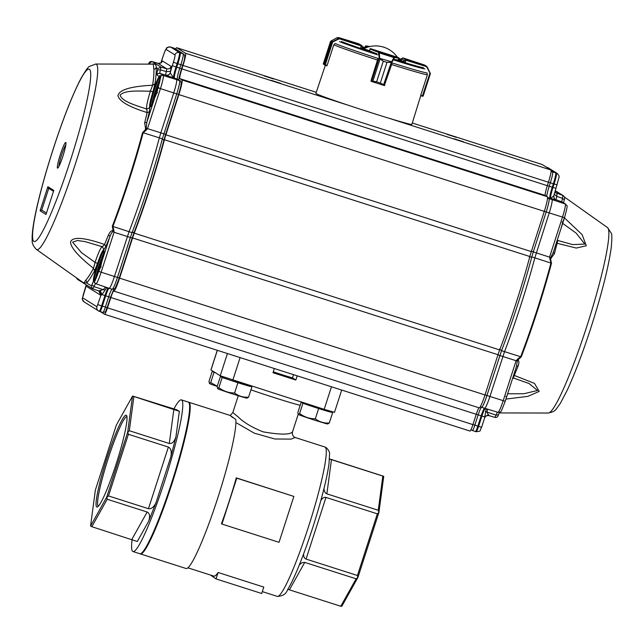 <?xml version="1.0" encoding="UTF-8"?>
<svg xmlns="http://www.w3.org/2000/svg" width="644" height="644" viewBox="0 0 644 644"><rect width="100%" height="100%" fill="white"/><g stroke="black" fill="none" stroke-linecap="round" stroke-linejoin="round"><path stroke-width="0.97" d="M280.712 83.374L271.245 80.331L280.712 83.374M456.483 137.413L447.017 134.371L456.483 137.413M273.772 79.019L264.306 75.984L273.772 79.019M463.422 141.769L453.956 138.726L463.422 141.769M175.635 49.025A12.059 1.32 107.7 0 1 176.738 47.72A12.059 1.32 107.7 0 1 176.77 47.736L185.561 53.251A12.059 1.32 107.7 0 1 183.009 65.447L181.898 68.892A9.652 1.055 -72.3 0 0 179.861 78.649L181.938 79.953A14.474 1.586 107.7 0 1 178.879 94.596L165.894 134.813A12.059 1.32 -72.3 0 0 164.429 139.74A115.791 12.703 107.7 0 1 134.258 233.144A12.059 1.32 -72.3 0 0 132.583 237.942L119.591 278.16A14.474 1.586 107.7 0 1 113.795 291.072A14.474 1.586 107.7 0 1 113.755 291.056A7.237 0.797 -72.3 0 0 113.738 291.048A7.237 0.797 -72.3 0 0 110.84 297.504L107.5 307.832A7.237 0.797 107.7 0 1 104.61 314.288A7.237 0.797 107.7 0 1 104.586 314.28L100.448 311.68M542.119 164.502A12.059 1.32 107.7 0 1 542.159 164.51A12.059 1.32 107.7 0 1 542.192 164.526L550.982 170.032A12.059 1.32 107.7 0 1 548.43 182.236L547.32 185.673A9.652 1.055 -72.3 0 0 545.283 195.438L547.36 196.742A14.474 1.586 107.7 0 1 544.301 211.377L531.316 251.595A12.059 1.32 -72.3 0 0 529.851 256.529A115.791 12.703 107.7 0 1 499.688 349.925A12.059 1.32 -72.3 0 0 498.005 354.723L485.013 394.941A14.474 1.586 107.7 0 1 479.216 407.861A14.474 1.586 107.7 0 1 479.176 407.845M479.12 407.829A7.237 0.797 -72.3 0 0 476.262 414.293L472.929 424.613A7.237 0.797 107.7 0 1 470.031 431.078A7.237 0.797 107.7 0 1 470.007 431.061L104.626 314.296M377.787 59.135L371.024 80.733L376.603 81.844L383.269 61.196L379.268 58.459L378.414 52.341L369.962 48.992A0.483 0.483 -57.9 0 1 370.574 48.678L398.547 57.622A0.483 0.483 -57.9 0 1 398.66 57.67L398.274 60.069L394.41 59.417A44.227 1.232 -162.1 0 0 423.438 67.692M420.709 95.859L411.854 124.381A50.417 1.409 -162.1 0 1 366.09 111.074A50.417 1.409 -162.1 0 1 316.14 93.63A50.417 1.409 -162.1 0 1 315.898 93.388L325.309 65.358M427.222 73.706L427.302 74.986L420.717 95.376L423.189 95.948A0.483 0.483 17.6 0 1 422.899 96.254L420.677 95.851A50.079 1.401 -162.1 0 1 420.669 95.859L420.814 95.401M379.268 58.459L379.743 58.258L383.285 61.196L376.619 81.852L372.047 81.619L383.896 85.402L380.306 83.028L384.492 85.097A0.483 0.475 -80.5 0 1 383.985 85.427A0.483 0.475 -80.5 0 0 383.985 85.427L384.347 85.491A0.483 0.475 -80.5 0 1 384.283 85.475A50.079 1.401 -162.1 0 0 384.669 85.604L384.814 85.153M371.411 81.369A50.079 1.401 -162.1 0 1 370.968 81.225L371.113 80.766M326.733 65.825A50.079 1.401 -162.1 0 0 326.846 65.873L326.999 65.422M430.071 73.368L427.004 67.37L425.926 66.445L405.68 60.174L404.207 60.423L405.784 59.683L402.951 57.904L401.51 58.733L401.132 59.876L401.55 60.142A24.126 0.676 17.9 0 0 398.596 59.055M398.314 59.924A24.126 0.676 17.9 0 0 403.418 61.309L405.422 62.114L405.986 59.747L426.425 66.155L424.34 64.939L402.951 57.904L401.558 58.572M341.497 41.506A44.227 1.232 -162.1 0 0 377.062 53.879L369.366 50.82L370.034 49.097M362.073 48.123A24.126 0.676 17.9 0 0 369.406 50.715M338.631 37.553L358.869 43.816L338.76 37.585L336.973 37.771L338.446 38.696L340.322 38.568L361.976 45.716L358.869 43.816L361.703 45.595L362.411 47.068L361.268 45.974L360.672 47.809L362.041 48.22L362.435 46.996L362.041 48.22M364.915 48.179A24.126 0.676 17.9 0 0 362.298 47.439M368.923 46.779L366.106 45.877L366.541 47.318L365.502 46.191L365.092 48.099M401.341 60.786L401.55 60.142M390.852 62.307L386.996 62.379L380.322 83.036L386.98 62.379L391.431 61.993L383.494 85.024L383.904 85.41A0.483 0.467 -77.8 0 0 384.492 85.097L391.93 63.651M371.024 81.039A0.483 0.443 111.6 0 0 371.274 81.313L371.991 81.603A0.483 0.443 111.6 0 0 372.007 81.603A0.483 0.443 111.6 0 1 371.749 81.023L379.123 58.177L391.584 61.808L391.697 62.428M380.113 58.878L372.763 81.595L372.047 81.619A0.483 0.427 110.9 0 0 372.047 81.619A0.483 0.427 110.9 0 1 371.789 81.031M378.414 52.341A0.483 0.443 -68.4 0 1 378.986 52.019L379.324 52.913L393.887 57.574L394.337 56.922A0.483 0.475 99.5 0 1 394.643 57.525L391.898 62.259L384.516 85.097M378.769 53.09L379.324 52.913L379.686 58M391.584 61.808L393.887 57.574L394.2 58.024M403.836 61.566L404.207 60.423L401.526 58.652L401.132 59.876M425.926 66.445L425.893 65.913L427.254 67.073L430.345 73.561A0.483 0.475 18.2 0 1 430.337 73.819L423.189 95.948L422.528 95.932M424.984 65.253L425.893 65.913M430.2 73.054L426.425 66.163M420.677 95.851L422.44 95.908L430.071 72.78M331.016 41.015L323.336 63.7L330.485 41.57A0.483 0.475 17.7 0 1 330.63 41.353L330.654 42.89L332.24 42.102L330.654 42.89L323.98 63.539L324.431 64.392L327.112 65.455L333.697 45.064L334.542 44.09M336.949 37.779L331.04 40.999L332.529 41.602L332.24 42.102M330.275 42.649L323.61 63.305L323.393 64.118L323.964 64.561M332.529 41.602L338.446 38.696L338.575 39.107L332.658 42.013L325.284 64.859L325.22 65.326L326.846 65.865L324.479 64.794L323.98 63.539L330.654 42.89M325.22 65.326L324.479 64.794A0.483 0.467 -44.5 0 1 324.431 64.392L331.579 42.254A0.483 0.467 72.4 0 1 331.716 42.037M325.188 64.827L325.164 65.31L324.479 64.794M331.33 40.846L330.63 41.353M361.976 45.716L362.435 46.996M324.89 65.181L323.336 63.7A0.483 0.483 18.6 0 0 323.393 64.118M331.314 40.846L337.488 37.561M338.76 37.585L340.322 38.568L338.575 39.107M551.039 258.711L550.765 257.511L553.333 252.263L554.371 253.784L550.523 258.799L551.481 263.283A114.423 12.55 107.7 0 1 537.635 310.118A114.423 12.55 107.7 0 1 521.246 356.897L517.865 359.916L518.235 360.262C519.136 361.099 519.096 363.007 518.13 366.001A114.294 12.534 107.7 0 1 514.274 375.428L534.496 383.397L539.181 391.391L527.959 396.358L505.806 399.095M564.45 217.873L582.087 234.593L586.306 245.767L576.291 248.053L556.303 243.102M546.764 196.364A10.908 1.199 107.7 0 1 549.219 186.245L550.33 182.799L553.341 183.765L552.23 187.211A10.851 1.191 -72.3 0 0 549.936 198.191L552.021 199.495A13.266 1.457 107.7 0 1 549.211 212.914L534.834 257.85A114.825 12.598 107.7 0 1 504.526 351.68L489.923 396.479A13.266 1.457 107.7 0 1 484.618 408.32A13.266 1.457 107.7 0 1 484.61 408.32A13.266 1.457 107.7 0 1 484.578 408.304M513.558 375.444L514.274 375.428L513.381 378.084L515.023 378.567L512.737 377.996M507.553 393.79L523.894 393.734L537.507 390.489L529.094 383.526L514.999 378.559M516.464 366.444A2.415 1.296 -158.3 0 1 518.13 366.001M518.235 360.262L517.309 361.091L516.246 360.769L517.309 361.091L516.399 366.573M516.359 366.734L508.229 391.938L516.359 366.734M517.865 359.916L516.11 360.721L517.51 359.159L517.865 359.916M517.51 359.159L520.658 356.752L501.523 350.706L486.912 395.513L505.21 401.293L508.39 391.407M551.481 263.283A2.174 0.869 -165.1 0 0 550.926 263.058L549.565 257.133L550.523 258.799L549.783 259.218M549.702 257.181L533.296 251.901L531.823 256.9A114.769 12.59 107.7 0 1 501.523 350.706L499.599 349.056M553.333 252.263L561.479 227.082L553.276 252.4M557.245 240.196L557.825 240.486L554.371 253.784M557.543 239.254A19.336 2.125 107.7 0 0 557.825 240.486L572.677 244.615L584.824 244.068L576.179 233.152L562.518 223.251M497.587 354.788L516.246 360.769M561.479 227.082L564.74 216.939L562.727 222.252L561.302 227.582M484.586 418.004L486.083 409.286L487.75 409.182L486.864 412.305L489.054 415.638C486.671 415.364 485.182 416.153 484.586 418.004L484.618 417.964C485.479 415.992 486.953 415.219 489.054 415.638L494.89 417.384L496.105 415.114L498.44 414.808L499.511 412.313M504.944 402.057L505.21 401.276L504.944 402.057M554.057 197.982A3.614 3.526 -11.1 0 0 556.142 199.833L550.676 198.441L553.88 195.712C554.017 198.272 554.412 199.487 555.08 199.35L554.395 198.602M555.756 192.709L557.149 193.578L556.738 196.388L562.51 198.32A6.279 0.692 -72.3 0 0 561.987 201.942A2.415 2.399 -57.9 0 1 562.494 202.176L565.73 204.212A2.415 2.399 122.1 0 0 565.231 203.971L548.994 198.585A13.21 1.449 107.7 0 1 546.201 211.948L564.498 217.728M485.254 408.513A8.461 0.926 -72.3 0 0 481.913 416.064L484.521 416.853L488.249 414.776M497.554 412.208A6.279 0.692 -72.3 0 0 496.105 415.114L485.367 411.54M549.614 256.964L562.478 217.141A13.025 1.425 -72.3 0 0 565.231 203.971L561.987 201.942L555.088 199.342M553.856 197.322L553.776 196.742M486.083 409.286L485.326 408.521M472.446 430.522L475.401 431.52A6.029 0.66 -72.3 0 0 475.417 431.528L476.149 431.746A6.013 0.66 107.7 0 0 478.581 426.384L481.913 416.064L481.173 415.823L477.832 426.151L481.599 427.246M484.618 417.964L481.615 427.262C479.023 431.657 482.098 430.804 476.174 431.754A6.013 0.66 107.7 0 1 476.149 431.746L475.425 431.528A6.029 0.66 -72.3 0 0 475.425 431.528L472.43 430.514A2.174 2.157 -57.9 0 1 471.963 430.297L472.43 430.514A5.973 0.652 -72.3 0 0 472.43 430.514A5.973 0.652 -72.3 0 0 474.821 425.185L478.162 414.857L481.173 415.823A8.444 0.926 107.7 0 1 484.513 408.288M547.529 167.504A10.843 1.191 107.7 0 1 547.561 167.512A10.843 1.191 107.7 0 1 547.585 167.529L556.376 173.043A10.843 1.191 107.7 0 1 554.082 184.007L553.341 183.765A10.851 1.191 -72.3 0 0 555.635 172.785L546.845 167.279A10.851 1.191 -72.3 0 0 546.82 167.263A10.851 1.191 -72.3 0 0 546.812 167.263A10.851 1.191 -72.3 0 0 546.78 167.255M475.425 431.528A6.029 0.66 -72.3 0 0 477.832 426.151L472.946 424.549M58.894 166.45A12.059 1.32 107.7 0 1 61.623 154.963A12.059 1.32 107.7 0 1 65.857 144.667M60.343 154.512A13.452 1.473 107.7 0 1 65.913 142.759A13.452 1.473 107.7 0 1 63.04 155.768A13.452 1.473 107.7 0 1 57.831 168.036A13.452 1.473 107.7 0 1 60.343 154.512M112.491 230.592L112.764 231.8C112.016 232.106 111.034 233.772 109.826 236.815A2.415 1.296 21.7 0 0 108.401 235.052C109.77 232.194 111.138 230.705 112.491 230.592L113.062 230.544L112.33 226.205A2.174 0.982 20.9 0 0 112.909 226.438L129.058 231.687L114.447 276.477L101.14 272.219A13.025 1.425 107.7 0 1 95.924 283.843A13.025 1.425 107.7 0 1 95.892 283.827A2.415 2.399 -57.9 0 1 94.306 281.146L94.475 280.832A16.406 1.803 -72.3 0 0 98.411 272.13A10.61 1.167 107.7 0 1 94.475 280.832L94.072 281.822L93.509 281.299A16.398 1.795 107.7 0 1 96.825 265.682A16.406 1.803 107.7 0 1 103.298 250.347A16.406 1.803 107.7 0 1 101.857 261.488L100.689 266.986L98.435 272.066M36.442 249.445A97.381 10.682 -72.3 0 0 76.604 160.106A97.381 10.682 -72.3 0 0 95.698 64.038L89.524 66.396C88.421 66.509 85.555 70.55 80.927 78.528C72.37 94.982 62.983 118.923 52.76 150.35C40.186 189.594 31.21 226.736 32.2 240.252C31.87 243.191 33.279 246.258 36.442 249.445L83.889 283.102L85.668 280.261A114.294 12.534 -72.3 0 0 93.485 268.307C78.351 256.296 70.695 247.521 70.526 241.999C72.498 236.477 83.833 237.306 104.545 244.478L105.89 246.427L103.861 249.735L102.356 246.724L85.072 241.629L77.562 240.494L72.587 242.176L81.563 252.722L95.087 262.382L97.494 263.444L94.604 270.738L93.485 268.307L95.087 262.382A19.336 2.125 -72.3 0 1 102.259 246.692M112.33 226.205A114.423 12.55 -72.3 0 0 142.566 132.592L145.721 129.428L144.65 122.835A114.294 12.534 -72.3 0 0 147.154 112.563C129.146 106.976 119.414 101.374 117.965 95.755C119.003 89.846 130.547 86.336 152.62 85.225L154.93 83.97L152.926 91.818L150.39 91.158C139.668 91.263 124.815 89.741 120.066 95.199C122.376 101.921 136.81 105.568 146.8 109.126L149.786 107.548L149.352 111.855L147.154 112.563L146.8 109.126A19.336 2.125 -72.3 0 1 150.39 91.158L152.62 85.225A114.294 12.534 -72.3 0 0 153.852 69.141L153.288 64.126L95.698 64.038M158.013 87.817L158.553 88.188L158.013 87.817L157.015 92.591L154.769 97.663A16.406 1.803 107.7 0 1 150.318 101.784A16.406 1.803 107.7 0 1 159.205 76.435C160.259 75.155 160.63 75.251 160.332 76.741L160.267 77.135A10.61 1.167 107.7 0 1 158.207 87.012L158.013 87.817L173.743 92.913L160.839 132.849L165.645 134.338L163.906 140.231L162.36 138.822A114.769 12.59 -72.3 0 1 132.06 232.629L134.177 232.267A112.595 12.349 -72.3 0 0 163.906 140.231L163.946 140.134C155.413 171.763 145.48 202.514 134.145 232.387L132.173 238.014L130.354 237.483L132.06 232.629L129.058 231.687A114.825 12.598 -72.3 0 0 159.358 137.848L143.169 132.745L146.14 130.217L145.721 129.428L147.371 128.591L146.228 128.22L147.508 128.639L146.14 130.217M160.267 76.886L159.704 77.32A15.681 1.723 107.7 0 0 153.578 92.631A15.681 1.723 107.7 0 0 150.744 106.437M160.05 79.003A15.681 1.723 -72.3 0 0 151.887 104.529M94.998 281.009L94.418 280.832A15.681 1.723 107.7 0 1 97.711 265.553A15.681 1.723 107.7 0 1 103.901 251.168M103.724 253.39A15.681 1.723 -72.3 0 0 95.562 278.916M154.182 99.2A8.203 0.902 107.7 0 1 156.033 91.545A8.203 0.902 107.7 0 1 158.827 84.67M97.856 273.587A8.203 0.902 107.7 0 1 99.707 265.932A8.203 0.902 107.7 0 1 102.501 259.057M40.105 210.797L47.881 186.704L53.782 190.407L45.998 214.5L40.105 210.797L41.731 210.089L48.759 188.33M47.881 186.704L48.493 188.161L53.492 191.3M150.841 64.207C154.689 63.321 156.468 64.44 156.186 67.564A2.415 2.31 -3.9 0 1 153.852 69.141M149.352 111.855L146.8 122.336L144.65 122.835M145.286 129.042L146.228 128.22L146.8 122.336L154.793 97.598M113.062 230.544L113.851 230.158L114.052 232.226L113.062 230.544M142.566 132.592A2.174 0.869 14.9 0 1 143.169 132.745A114.527 12.566 -72.3 0 1 112.909 226.438L113.851 230.158M113.908 232.186L130.354 237.483L117.45 277.435L114.447 276.477A13.266 1.457 -72.3 0 1 109.142 288.319A13.266 1.457 -72.3 0 1 109.134 288.319A13.266 1.457 -72.3 0 0 109.134 288.319L95.642 283.674M108.401 235.052A114.294 12.534 -72.3 0 1 104.545 244.478L102.396 246.741L100.915 246.233M94.604 270.738C91.432 276.678 88.775 280.744 86.626 282.933L83.454 282.797M183.604 54.015L174.814 48.509A2.174 2.157 122.1 0 0 174.363 48.292L183.154 53.806A2.174 2.157 122.1 0 1 183.604 54.015C185.327 55.183 185.021 58.926 182.687 65.253L181.576 68.691L182.687 65.253L177.873 63.772L176.754 67.209A10.851 1.191 -72.3 0 0 174.46 78.19L176.545 79.494A13.266 1.457 -72.3 0 1 173.743 92.913L176.738 93.871L162.36 138.822L159.358 137.848L160.839 132.849L147.371 128.599M154.93 83.97A116.588 12.791 107.7 0 0 156.186 67.564L157.885 68.626L160.871 67.048L160.469 69.834L166.313 71.613L166.715 68.803C168.841 69.23 170.338 68.441 171.199 66.437L170.483 71.355L166.313 71.613A6.166 0.676 -72.3 0 0 165.717 75.058L159.945 73.448A6.279 0.692 107.7 0 1 160.469 69.834L157.683 70.019A8.686 0.95 107.7 0 0 156.959 75.026A2.415 2.399 -57.9 0 1 159.945 73.448L163.182 75.485A2.415 2.399 122.1 0 0 160.332 76.741L160.742 77.699M161.306 62.532L162.441 60.955C161.58 62.951 160.09 63.74 157.965 63.313L157.933 63.305C160.758 63.104 161.942 62.766 161.523 62.283L161.338 62.605M178.734 80.572C178.67 79.091 179.62 75.131 181.576 68.691L179.757 68.167A10.908 1.199 -72.3 0 0 177.454 79.204L179.531 80.508A2.174 2.157 -57.9 0 1 179.982 80.725L177.905 79.413A2.174 2.157 122.1 0 0 177.454 79.204L165.798 75.211C167.851 75.606 169.332 74.841 170.225 72.917L173.711 77.964A10.868 1.191 107.7 0 1 176.013 66.976L172.294 65.68A14.482 1.586 107.7 0 0 170.233 72.78A3.614 3.526 -11.1 0 1 165.717 75.058M105.069 290.001L103.241 289.703L105.503 287.015L106.485 287.965L102.042 294.614L100.891 295.379C101.478 293.527 100.722 292.014 98.629 290.863L103.241 289.695L94.064 286.628L92.833 288.89L92.334 288.649M96.938 306.761L82.593 297.761A3.614 3.598 122.1 0 0 84.098 301.923L99.208 311.285A6.013 0.66 -72.3 0 1 99.192 311.277A3.614 3.598 -57.9 0 1 96.938 306.761L100.891 295.379L86.103 286.113L86.264 284.849L86.143 285.912M100.867 295.371L98.83 290.935M92.358 288.665L91.327 285.88L86.626 282.933A2.415 2.343 44.6 0 0 85.668 280.261M98.838 290.943L92.833 288.89M100.271 290.782L102.042 294.614L104.956 295.588A8.461 0.926 107.7 0 1 108.297 288.037M170.483 71.355L170.225 72.917M108.361 288.053L106.485 287.965M172.294 65.68L173.413 62.235A7.221 0.789 -72.3 0 0 174.935 54.933L166.144 49.419A3.614 3.598 -57.9 0 1 170.628 47.052L171.376 47.278A10.851 1.191 -72.3 0 0 171.344 47.262L171.344 47.262A10.851 1.191 -72.3 0 0 171.304 47.262M174.299 48.268A10.803 1.183 107.7 0 1 174.331 48.276A10.803 1.183 107.7 0 1 174.363 48.292L171.376 47.278L179.41 52.566L170.628 47.052A10.843 1.191 -72.3 0 0 170.588 47.036A10.843 1.191 -72.3 0 0 170.555 47.036M173.413 62.235L177.873 63.772A10.851 1.191 -72.3 0 0 180.167 52.792L183.154 53.806A10.803 1.183 107.7 0 1 180.867 64.73L179.757 68.167L176.013 66.976L177.124 63.531A10.843 1.191 -72.3 0 0 179.41 52.566A3.614 3.598 -57.9 0 0 174.935 54.933M110.502 297.311L107.178 307.623L102.364 306.15A6.029 0.66 107.7 0 1 99.949 311.535L99.949 311.535A6.029 0.66 107.7 0 1 99.933 311.527L99.224 311.285A6.013 0.66 -72.3 0 0 101.615 305.916L104.956 295.588L105.697 295.829A8.444 0.926 107.7 0 1 109.037 288.287M97.904 304.62L102.364 306.15L105.697 295.829L108.699 296.779L105.366 307.108A5.973 0.652 107.7 0 1 102.976 312.445A5.973 0.652 107.7 0 1 102.951 312.437L99.973 311.535M302.036 402.476L301.175 402.218L297.882 412.418L298.228 414.221L292.521 431.834C292.014 434.587 292.899 436.487 295.202 437.509L291.024 439.111L274.899 438.999L254.308 433.187L236.847 423.1M210.588 575.084L216.03 578.908L261.706 593.502L263.782 587.087L218.107 572.492A78.399 8.597 107.7 0 1 213.848 576.122L187.879 567.823M221.464 523.765A78.399 8.597 -72.3 0 0 236.292 477.872L236.767 478.178L221.947 524.071L221.464 523.765M236.767 478.178L293.865 496.419L236.292 477.872M297.206 375.838L295.846 380.041L292.457 377.915L293.511 374.663M295.846 380.041L273.008 372.739L274.368 368.545M292.457 377.915A27.74 0.773 -162.1 0 1 273.298 371.838M341.69 390.055L334.494 412.329L324.173 409.343L220.248 375.774L210.934 369.914L217.269 350.296M189.61 405.229A78.399 8.597 107.7 0 1 172.817 480.706A78.399 8.597 107.7 0 1 142.718 551.932M173.8 409.141A79.606 8.734 107.7 0 1 181.439 399.892A79.606 8.734 107.7 0 1 165.524 478.371A79.606 8.734 107.7 0 1 132.97 551.538A79.606 8.734 107.7 0 1 132.745 551.433A79.606 8.734 107.7 0 1 132.117 539.567M181.439 399.892L188.29 402.081A79.606 8.734 107.7 0 1 172.375 480.561A79.606 8.734 107.7 0 1 139.82 553.727L132.97 551.538M126.329 415.275A48.187 5.289 -72.3 0 0 105.89 461.402A48.187 5.289 -72.3 0 0 97.502 506.917A48.187 5.289 -72.3 0 0 116.564 462.722A48.187 5.289 -72.3 0 0 126.659 415.67A48.187 5.289 -72.3 0 0 126.329 415.275M132.495 396.205L116.347 425.104L95.376 490.02L90.562 526.027L106.711 497.128L127.681 432.213L132.495 396.205L133.896 396.511L129.323 430.715L169.292 443.491C172.181 443.877 174.411 441.615 175.957 436.713L170.837 456.757L156.065 502.505C153.948 507.061 151.412 509.13 148.466 508.704L108.498 495.936L106.848 497.273L107.186 499.245L91.842 526.695L137.309 541.515L148.692 521.141L156.065 502.505M148.692 521.141C150.253 516.408 149.738 513.373 147.154 512.02L107.186 499.245M170.837 456.757C171.835 451.669 171.014 448.441 168.374 447.057L128.406 434.281L108.498 495.936M177.044 410.019L179.354 411.331L133.896 396.511M132.704 396.076L177.1 409.914M188.563 402.21A79.606 8.734 107.7 0 1 188.861 402.259A79.606 8.734 107.7 0 1 172.946 480.746A79.606 8.734 107.7 0 1 140.392 553.912A79.606 8.734 107.7 0 1 140.167 553.808A79.606 8.734 107.7 0 1 140.126 553.776M232.701 417.57C228.58 414.285 229.61 414.929 235.801 419.51A79.606 8.734 107.7 0 1 215.756 504.115A79.606 8.734 107.7 0 1 186.076 568.507L140.392 553.912M382.834 476.077L331.451 459.655L326.878 493.851L378.261 510.273L382.834 476.077L383.719 476.496L378.905 512.503L357.935 577.418L341.787 606.318L340.789 606.262L356.132 578.811L304.741 562.389L289.406 589.832L340.789 606.262M329.503 458.89L383.623 476.262M377.352 513.84L325.969 497.418L306.053 559.072L357.436 575.495L377.352 513.84L378.905 512.503M238.272 395.722L232.838 412.546L238.095 416.893C243.818 422.512 252.174 427.495 263.171 431.858C280.357 434.853 290.138 434.845 292.513 431.834M126.948 416.724A46.98 5.152 -72.3 0 0 107.757 459.913A46.98 5.152 -72.3 0 0 98.347 506.224M127.681 432.213L128.406 434.281M90.562 526.027L91.842 526.695M129.323 430.715L127.874 432.18M356.132 578.811L357.935 577.418M357.774 577.467L357.436 575.495M378.801 512.374L378.261 510.273M329.487 459.059L331.451 459.655M289.406 589.832L287.804 589.349M299.371 564.828L302.108 562.655L304.741 562.389M306.053 559.072C304.346 558.404 303.533 556.682 303.614 553.888M320.881 500.396C322.483 497.965 324.173 496.975 325.969 497.418M326.878 493.851C325.196 493.199 324.23 491.436 323.98 488.546M293.865 496.419L279.045 542.312L221.947 524.071M216.03 578.908L218.107 572.492M215.515 372.812A15.681 0.435 -162.1 0 1 213.124 371.829L215.788 372.981M213.124 371.548L212.262 371.29L213.124 371.829A15.681 0.435 -162.1 0 1 213.051 371.757L213.188 371.347M217.261 386.239L210.701 382.576L213.993 372.377M217.205 386.416A15.367 0.427 -162.1 0 1 212.327 384.718A15.367 0.427 -162.1 0 1 209.582 383.583L208.962 381.481L212.262 371.29M209.316 383.285L210.701 382.576M301.175 402.218L310.762 405.953A15.681 0.435 -162.1 0 1 302.044 402.766A15.681 0.435 -162.1 0 1 301.964 402.685L302.092 402.291M325.606 410.695A15.681 0.435 -162.1 0 1 310.762 405.953L331.813 412.305A15.681 0.435 -162.1 0 1 325.606 410.695M329.301 422.995C324.093 423.35 319.44 421.949 315.327 418.793C309.539 418.785 304.306 417.022 299.613 413.504L298.494 414.511A15.367 0.427 -162.1 0 0 301.247 415.646A15.367 0.427 -162.1 0 0 317.194 420.959A15.367 0.427 -162.1 0 0 327.707 423.945L329.301 422.995L332.602 412.796M315.327 418.793L318.619 408.594M299.613 413.504L302.905 403.305M221.294 376.676L220.433 376.418L222.172 377.505L230.029 380.145A15.681 0.435 -162.1 0 1 221.303 376.957A15.681 0.435 -162.1 0 1 221.23 376.885L221.423 376.281M251.232 386.03L251.071 386.521A15.681 0.435 -162.1 0 1 244.873 384.895A15.681 0.435 -162.1 0 1 230.029 380.145L251.079 386.497M220.433 376.418L217.141 386.617L217.761 388.71A15.367 0.427 -162.1 0 0 220.506 389.845A15.367 0.427 -162.1 0 0 236.461 395.158A15.367 0.427 -162.1 0 0 246.966 398.145L248.568 397.195L251.86 386.996M248.568 397.195C243.36 397.541 238.699 396.141 234.593 392.993L237.886 382.794M234.593 392.993C228.805 392.985 223.573 391.222 218.88 387.704L222.172 377.505M217.495 388.413L218.88 387.704M472.929 424.613L107.5 307.832M476.262 414.293L110.84 297.504M485.013 394.941L119.591 278.16M498.005 354.723L132.583 237.942M134.258 233.144L499.688 349.925M529.851 256.529L164.429 139.74M165.894 134.813L531.316 251.595M544.301 211.377L178.879 94.596M547.36 196.742L181.938 79.953M545.283 195.438L179.861 78.649M181.898 68.892L547.32 185.673M550.982 170.032L388.155 117.997M348.38 105.286L185.561 53.251M183.009 65.447L548.43 182.236M542.192 164.526L412.281 123.004L542.159 164.51M316.26 92.317L176.77 47.736M424.919 68.892A45.933 1.28 -162.1 0 1 393.83 60.029M377.561 54.829A45.933 1.28 -162.1 0 1 339.469 41.578M378.197 58.475A49.121 1.369 -162.1 0 1 335.089 43.478M427.085 72.877A49.121 1.369 -162.1 0 1 391.906 62.854M427.246 74.688A49.821 1.393 -162.1 0 1 391.552 64.521M377.682 60.093A49.821 1.393 -162.1 0 1 333.898 44.863M398.805 58.419A44.227 1.232 -162.1 0 1 401.325 59.272L398.805 58.419M362.492 46.722A44.227 1.232 -162.1 0 1 365.067 47.519L362.492 46.722M370.622 48.703L378.986 52.019L394.337 56.922L398.539 57.622L370.622 48.703A0.483 0.443 -68.4 0 0 370.05 49.033L369.463 50.868M394.643 57.525L398.837 58.234A0.483 0.483 -57.9 0 0 398.66 57.678L398.547 57.622A0.483 0.475 99.5 0 1 398.837 58.234L398.25 60.069M371.966 81.587L371.298 81.321A0.483 0.443 111.6 0 1 371.274 81.313A0.483 0.483 0 0 1 371.016 81.072M376.603 81.844L380.322 83.036M383.269 61.196L386.996 62.379M405.68 60.174L405.986 59.747M402.951 57.904L424.34 64.939M361.501 45.531L361.268 45.974L340.08 39.01M361.703 45.595L361.606 46.086M369.986 46.521L366.122 45.877A0.483 0.483 122.1 0 0 365.502 46.191L364.907 48.026M548.302 413.029A97.381 10.682 -72.3 0 0 587.087 325.526A97.381 10.682 -72.3 0 0 607.558 227.622L611.212 233.12C612.05 233.853 612.042 238.811 611.188 247.996C608.443 267.365 601.794 293.608 591.24 326.709C582.844 352.59 574.802 373.842 567.106 390.457L560.272 403.45C554.387 411.717 555.088 411.355 548.302 413.029L499.213 412.949M529.328 257.02L531.823 256.9L550.926 263.058A114.527 12.566 107.7 0 1 520.658 356.752L521.246 356.897M512.535 378.608A19.336 2.125 107.7 0 1 513.244 378.052M516.045 360.898L503.189 400.713A13.025 1.425 -72.3 0 1 497.973 412.329L481.623 407.306A13.21 1.449 107.7 0 1 481.583 407.29A2.174 2.157 122.1 0 1 481.132 407.072L481.623 407.306A13.21 1.449 107.7 0 0 486.912 395.513L485.037 394.877M555.257 190.737L564.007 196.307M498.448 414.792C497.917 416.861 496.733 417.731 494.89 417.384L489.046 415.63M505.733 396.398L506.401 396.648L505.733 396.398M562.059 222.011L562.727 222.252L562.059 222.011M555.635 192.58L562.912 195.535L562.51 198.32L564.265 199.825L563.589 202.868M497.933 412.313A13.025 1.425 -72.3 0 0 497.973 412.329C501.491 411.427 499.816 414.937 505.146 401.478L508.229 391.938M531.075 251.12L533.296 251.901L546.201 211.948L543.979 211.168M556.142 199.833A6.166 0.676 107.7 0 1 556.738 196.388L554.178 193.981M555.989 188.306L552.971 187.444A10.868 1.191 -72.3 0 0 550.676 198.441L547.569 197.475M547.577 197.692L548.994 198.585A2.174 2.157 122.1 0 0 547.505 198.682M480.472 406.42A2.174 2.157 122.1 0 0 481.132 407.072M557.1 184.86L554.082 184.007L552.971 187.444L547.344 185.609M548.334 167.883L547.585 167.529A3.614 3.598 -57.9 0 1 548.334 167.883L557.124 173.397A3.614 3.598 -57.9 0 0 556.376 173.043L552.616 171.884A10.803 1.183 -72.3 0 1 550.33 182.799L548.1 182.027M551.151 170.966L552.616 171.884A2.174 2.157 122.1 0 0 551.055 172.004M470.997 429.685L471.963 430.297A2.174 2.157 -57.9 0 1 471.15 429.363M481.527 407.274A8.501 0.934 107.7 0 0 478.162 414.857L475.932 414.084M546.845 167.279L546.337 167.126M52.8 150.382A90.482 9.926 -72.3 0 0 33.866 241.403A90.482 9.926 -72.3 0 0 70.317 160.758A90.611 9.942 -72.3 0 0 70.478 160.259A90.482 9.926 -72.3 0 0 89.411 69.238A90.482 9.926 -72.3 0 0 52.961 149.883A90.611 9.942 -72.3 0 0 52.8 150.382M105.89 246.427A116.588 12.791 107.7 0 0 109.826 236.815L101.841 261.536M94.418 280.832A0.725 0.716 154.6 0 0 93.509 281.299A8.686 0.95 107.7 0 0 91.947 284.745L91.327 285.88M41.731 210.089L46.465 213.059M150.712 64.126L149.142 63.144L148.595 64.118M152.129 61.566L157.965 63.313L166.715 68.803L160.871 67.048L152.129 61.566L149.142 63.144M159.704 77.32A0.725 0.684 36.2 0 1 159.205 76.435L156.959 75.026M157.885 68.626L157.683 70.019M152.926 91.818C150.197 100.883 149.15 106.123 149.786 107.548M147.573 128.47L160.428 88.655A13.025 1.425 107.7 0 0 163.182 75.485L179.531 80.508A13.21 1.449 -72.3 0 1 176.738 93.871L178.565 94.394L163.946 140.134M113.996 232.412L101.14 272.219L98.725 271.39M103.861 249.735C102.67 250.017 100.553 254.581 97.494 263.444M76.515 277.87L77.578 279.399L92.334 288.657M157.474 92.704L157.015 92.591L157.474 92.704M101.148 267.091L100.689 266.986L101.148 267.091M95.658 283.682L94.072 281.822L94.394 280.897M91.947 284.745L94.064 286.628A6.279 0.692 107.7 0 1 95.562 283.682M162.441 60.955L171.199 66.437M148.563 64.15C149.094 62.082 150.277 61.22 152.113 61.558L157.957 63.313M158.207 87.012L158.746 87.431L158.207 87.012A16.406 1.803 -72.3 0 0 160.267 77.135A0.725 0.668 -177.7 0 0 160.227 77.328L160.332 76.741M134.145 232.387L119.261 277.95L132.173 238.014M166.144 49.419A7.221 0.789 -72.3 0 0 163.238 55.859L160.92 62.854M150.905 106.606L150.559 106.622C150.543 106.381 150.986 107.54 154.777 97.63L156.854 92.527L160.227 77.328A0.725 0.668 -177.7 0 0 160.243 77.497M112.12 289.212A13.21 1.449 -72.3 0 0 112.161 289.228A13.21 1.449 -72.3 0 0 117.45 277.435L119.269 277.967C113.698 292.376 115.228 288.238 112.161 289.228L109.142 288.319M94.306 281.146L95.207 280.599M94.475 280.832L95.344 280.39M86.103 286.113L82.593 297.761M110.51 297.295L107.186 307.631C104.545 313.113 106.912 311.438 102.976 312.445L99.208 311.285M113.988 288.77L110.518 297.311L108.699 296.779A8.501 0.934 -72.3 0 1 112.056 289.196M277.226 596.376A78.399 8.597 -72.3 0 0 308.943 525.367A78.399 8.597 -72.3 0 0 325.18 447.121A78.399 8.597 -72.3 0 0 324.954 447.025L326.258 447.628C328.915 450.502 330.002 452.708 329.519 454.253L329.028 463.559C327.482 474.853 323.916 490.148 318.321 509.444C312.421 529.529 306.125 547.955 299.42 564.707C294.904 575.929 290.959 584.253 287.594 589.679C286.194 593.945 282.74 596.175 277.226 596.376L262.317 591.611M240.107 357.589L232.822 380.145M331.459 386.786L324.173 409.343M147.154 512.02L131.811 539.471M168.374 447.057L148.466 508.704M173.864 409.286L169.292 443.491M179.354 411.331L175.957 436.713M300.185 405.277A31.363 0.877 -162.1 0 1 274.239 397.598A31.363 0.877 -162.1 0 1 250.943 389.837M217.342 350.32L210.991 369.97M227.429 353.54L220.248 375.774M104.61 314.288L470.031 431.078M113.795 291.072L479.216 407.861M176.738 47.72L316.26 92.309M372.063 81.627L383.985 85.427M370.574 48.678L369.962 48.992M391.472 64.77L391.898 63.732M365.502 46.191L370.002 46.521M399.167 60.174A26.533 26.533 0 0 0 398.58 59.103M397.396 57.252A26.533 26.533 0 0 0 363.739 48.735M607.558 227.622L564.418 197.016M563.419 195.776L555.273 190.672M565.73 204.212C566.865 206.78 568.66 202.288 564.563 217.535L564.498 217.736M563.387 195.768C564.756 196.927 565.046 198.28 564.257 199.841M556.4 193.224L555.007 191.558M557.124 173.397C558.92 175.216 559.499 176.698 558.871 177.841L553.88 195.712M546.321 167.11L546.812 167.263M104.127 251.12L103.853 250.91C103.338 252.118 105.423 246.869 101.841 261.512L100.528 266.914L94.571 280.623M102.79 246.918L102.316 246.7M160.259 76.966L160.364 76.33L160.734 76.829M92.849 288.898L98.741 290.903M165.661 134.346L178.565 94.394C180.457 88.123 182.477 81.474 179.982 80.725M76.982 278.868L76.491 277.854M160.887 62.879L163.214 55.835C166.112 47.906 164.856 51.287 166.474 48.389C166.257 47.616 167.633 47.165 170.588 47.036L174.814 48.509M86.256 284.841L83.084 295.322C82.408 300.418 81.08 297.48 84.098 301.923M295.194 437.509L324.954 447.025M188.861 402.259L230.214 415.477M232.838 412.546L230.198 415.477M331.998 411.741L331.805 412.329"/></g></svg>
